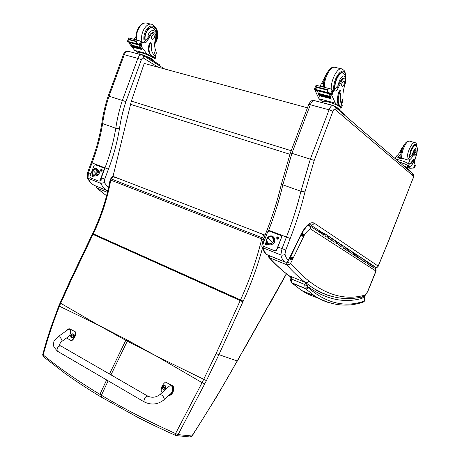 <?xml version="1.0" encoding="UTF-8"?>
<svg xmlns="http://www.w3.org/2000/svg" width="460" height="460" viewBox="0 0 460 460"><rect width="100%" height="100%" fill="white"/><g stroke="black" fill="none" stroke-linecap="round" stroke-linejoin="round"><path stroke-width="0.69" d="M99.107 325.519L126.195 339.451L125.781 340.331L98.411 325.145L59.426 306.21C53.101 322.115 47.679 338.359 43.154 354.942L42.7 354.631M43.43 356.724L43.154 354.942C59.179 368.04 78.096 381.179 99.912 394.358L100.09 396.399M120.135 179.112L112.223 176.433M110.446 178.928L111.228 178.94L110.739 180.107L110.153 179.63M60.041 302.893L60.662 303.238L59.426 306.21L58.811 305.865L50.744 327.922C47.926 336.588 46.839 339.606 42.688 354.671L43.194 356.534M155.917 355.844L127.719 340.268L127.305 341.147L156.688 356.258L202.095 382.651L175.565 433.55L178.077 434.625L206.419 380.638L218.81 354.844L243.196 301.185C251.131 283.86 257.554 266.19 262.459 248.181M108.14 380.828L101.413 395.255L101.401 397.187L137.678 417.323C149.891 423.643 166.1 431.221 175.57 435.384L176.427 435.603L175.576 435.384L175.565 433.55C148.12 421.199 123.401 408.434 101.413 395.255L99.912 394.358L106.634 379.948M254.989 231.23L265.063 235.33M113.183 175.697L112.263 176.37L110.141 179.71C106.8 198.277 100.959 216.217 92.609 233.542L93.259 233.812C101.585 216.533 107.41 198.634 110.739 180.107L263.459 239.556M192.096 436.046L190.262 437L176.427 435.603L178.077 434.625L192.125 435.994L217.051 396.083L237.205 360.973C223.088 386.181 207.972 411.211 191.866 436.057L189.986 436.971M92.609 233.542L92.339 234.105L240.223 300.575L216.085 353.642L202.095 382.651L204.821 383.841M307.447 107.818L144.233 63.411L131.364 101.125L113.022 176.37L265.132 235.152M271.245 218.816L274.275 209.806M361.646 296.936L361.968 298.367L361.957 296.872M290.191 278.927L291.134 278.858L304.629 284.441L307.591 286.453C307.711 285.7 307.096 284.579 305.739 283.09M364.642 295.78L364.981 299.719L364.602 300.955L363.636 301.95L365.027 300.225M291.393 282.572L292.123 283.153L291.243 282.388L290.185 278.766C289.817 277.989 290.433 277.541 292.031 277.426M307.93 287.356L305.221 288.351L305.532 288.742C306.647 289.075 307.522 288.713 308.16 287.649L307.591 286.453C325.829 299.443 343.953 303.416 361.968 298.367L364.228 296.625L364.193 296.108M308.16 287.649C326.502 303.45 345.316 307.884 364.602 300.955L364.228 296.625L364.607 295.803M96.393 187.732L96.922 188.1L96.594 186.311M108.485 187.985L104.391 182.614L100.832 183.367L87.975 178.256L88.429 172.753L87.636 172.425L87.296 177.675L87.975 178.256C89.55 181.545 91.684 183.931 94.375 185.42L94.064 185.248M107.881 190.63L107.295 190.612M108.209 95.916L125.925 101.597L141.358 59.737L137.862 58.38L122.302 100.608C119.312 109.756 117.133 118.979 115.776 128.277L101.827 123.28M104.391 182.614L104.765 179.089L108.428 169.159L91.252 162.598C96.134 149.902 99.659 136.827 101.815 123.36C103.103 114.12 105.236 104.96 108.221 95.893L123.366 54.677M87.216 177.33L87.296 177.675M91.252 162.598L87.636 172.425M91.017 173.771L88.429 172.753L92.052 162.903C96.922 150.248 100.429 137.207 102.58 123.786C103.874 114.586 105.99 105.472 108.939 96.433L124.263 54.717L137.862 58.38C138.891 55.718 140.317 54.585 142.134 54.987L142.801 55.28C143.733 55.838 143.991 56.798 143.583 58.161L158.073 67.177M108.428 169.159C113.453 156.118 117.122 142.692 119.427 128.88L115.776 128.277C113.528 141.841 109.94 155.031 105.001 167.837L101.326 177.813L100.832 183.367C102.367 186.668 104.46 189.06 107.111 190.538L94.38 185.42L107.858 190.739M155.33 55.855L156.158 53.607C156.434 53.141 156.21 51.957 155.486 50.071C154.347 46.477 154.376 42.561 155.583 38.318C156.216 35.512 155.704 33.655 154.06 32.752L151.271 34.08L150.506 33.89L152.996 32.499L153.761 32.683M155.181 58.604L155.842 56.821L154.301 55.091C151.754 52.819 150.794 49.18 151.438 44.166L150.955 42.843L149.948 43.608C148.264 49.341 148.959 53.527 152.036 56.154L153.554 57.12C154.865 57.966 155.382 58.529 155.106 58.811L154.192 58.943M138.954 54.021L139.426 52.733C140.001 51.842 149.184 55.091 152.76 57.454L146.602 53.538L140.271 45.126M139.087 44.821L142.105 50.008M136.873 43.729L128.432 41.567L128.553 41.94L140.254 44.798L140.547 45.149L138.627 44.66L142.071 50.105M138.788 44.93L130.306 42.757L131.692 45.172M132.02 45.684L132.238 46.006M132.578 46.5L132.796 46.805M133.147 47.282L133.532 47.777M130.324 42.78L131.652 45.298M131.882 45.649L132.204 46.126M132.44 46.466L132.767 46.92M133.009 47.248L133.498 47.874M130.439 43.223L128.892 42.826L129.007 43.154L134.682 50.41L139.23 53.262M146.602 53.538L134.682 50.41M140.099 47.322L140.173 47.794L140.099 47.322L131.704 45.149L131.962 45.557M140.639 48.156L140.72 48.611L140.639 48.156L132.244 45.983L132.514 46.374M141.185 48.955L141.277 49.392L141.185 48.955L132.802 46.782L133.078 47.156M151.271 34.08L147.861 39.945C146.792 42.153 145.446 43.062 143.842 42.671L142.456 41.917L141.479 42.032M140.909 41.544L140.472 41.532M128.605 38.197L128.708 39.681L127.449 41.343M138.236 44.12L136.246 42.579L135.867 41.504L137.017 40.486L138.828 40.503L141.703 42.09L140.547 45.149M152.036 56.154L151.426 55.993L154.353 58.5L153.686 60.306M151.426 55.993C148.344 53.366 147.643 49.185 149.327 43.447L150.334 42.688L150.863 42.826M143.204 42.354L146.705 39.658L150.506 33.89M130.306 42.757L127.702 41.423M137.672 43.976L137.977 44.051M152.266 60.214L148.793 58.029M152.392 60.294L152.496 60.018C152.455 59.185 150.069 57.822 145.337 55.925M136.12 36.334L134.004 39.284M135.625 39.692L136.332 39.1M128.892 42.826L129.162 42.28M152.892 60.611L153.617 60.49L152.202 58.972L141.691 54.527L139.345 54.125M159.706 64.894L159.436 65.613L159.787 65.929L160.034 65.251L159.706 64.894L146.073 56.315L143.48 55.223L131.215 52.083M159.436 65.613L144.854 56.563M151.461 27.491L151.921 27.772M154.675 29.078L152.703 27.669C148.212 25.8 143.117 34.931 145.205 41.158M151.731 36.173C151.288 37.783 151.541 38.858 152.484 39.41C154.727 38.49 155.106 36.926 153.629 34.73L151.731 36.173M405.093 159.148L408.221 158.964L410.521 156.348L412.246 155.388L413.833 152.156L414.667 152.392C413.183 155.836 411.637 158.2 410.027 159.488C409.101 160.114 407.669 160.074 405.737 159.367L404.277 158.861L400.407 158.671L396.158 156.434L396.888 155.681C398.532 154.428 400.091 152.093 401.563 148.683L401.626 148.701M397.9 157.01L404.139 158.821M400.913 154.997L400.982 153.611L398.101 156.826L398.314 157.13L398.659 156.199M398.935 161.857C403.489 163.271 406.623 164.599 408.325 165.836L409.199 166.549C410.734 166.802 412.407 164.766 414.213 160.442L414.293 159.154L413.787 159.643C412.01 162.978 410.464 164.461 409.147 164.088L408.325 165.836M395.801 159.166C400.913 160.212 405.26 161.793 408.842 163.892L409.026 164.024M413.615 167.992L415.018 164.375L413.615 167.992L410.004 168.285L407.479 166.077L407.652 165.634L408.957 166.388M407.33 167.498L410.004 168.285M413.897 167.382L414.483 167.9L413.408 168.078M414.264 159.143L413.62 158.959L413.114 159.447C411.608 162.305 410.222 163.817 408.963 163.978M399.136 162.029C403.265 163.311 406.099 164.513 407.652 165.634M408.762 166.416L408.284 166.192M406.14 167.538C406.306 167.244 405.45 166.681 403.558 165.83M414.5 167.865L415.386 165.571L414.799 165.048M414.259 167.492L415.236 165.174M414.667 152.392C415.437 150.684 416.127 149.891 416.743 150.017C417.26 150.38 417.306 151.472 416.881 153.283L415.087 159.292C414.334 161.592 414.201 163.168 414.684 164.019L415.018 164.375M402.028 147.729L401.563 148.683M407.221 167.785L407.479 166.077M406.703 168.021L407.175 167.911C407.376 167.492 406.03 166.681 403.144 165.479M410.659 171.936L410.734 171.499L405.013 166.566L403.673 165.928M409.475 157.757L410.912 151.006C412.545 147.108 414.046 145.268 415.426 145.487L415.915 145.946M400.982 153.611L400.62 152.559M413.833 152.156C414.604 150.449 415.294 149.661 415.909 149.782L416.639 149.989M416.058 154.175L416.208 151.685C414.972 152.662 414.523 153.985 414.857 155.647L416.058 154.175M341.475 107.473L342.24 105.466L341.722 104.201L340.82 106.57L339.744 105.622C337.646 102.942 337.697 98.267 339.905 91.597L340.825 90.637L341.027 92.092C339.767 97.842 340.003 101.879 341.722 104.201L342.769 101.43L343.045 98.313C342.654 94.357 343.258 89.913 344.856 84.985C345.782 81.742 345.644 79.683 344.448 78.804C343.689 78.574 342.872 79.154 342.004 80.552L340.946 80.299C341.815 78.901 342.631 78.315 343.396 78.545L344.218 78.746M340.82 106.57L341.349 107.801L340.239 108.065M322.604 102.649L323.046 101.476C323.966 100.061 337.059 104.316 339.767 106.927L335.369 103.086L331.177 94.053M329.544 93.633L331.194 99.136M327.796 92.563L316.147 89.585L316.192 89.999L331.574 93.771L331.758 94.145L329.107 93.466L331.119 99.337M329.199 93.765L317.509 90.764L318.32 93.409M318.51 93.938L318.653 94.311M318.855 94.817L318.998 95.162M319.217 95.651L319.412 96.077M317.457 90.591L318.262 93.731M318.32 93.88L318.602 94.616M330.217 97.255L330.222 97.761L330.217 97.255L318.671 94.265L318.958 95.45M319.022 95.599L319.338 96.272M317.469 91.264L315.341 90.718L315.347 91.068L319.016 98.796L322.845 102.016M335.369 103.086L319.016 98.796M329.906 96.353L329.895 96.887L329.906 96.353L318.337 93.363L318.498 93.805M330.55 98.112L330.562 98.601L330.55 98.112L319.016 95.116L319.188 95.519M342.004 80.552L338.382 87.532C337.191 90.143 335.967 91.298 334.725 91.005L333.701 90.263L332.689 90.413M329.578 93.07L327.376 91.293L326.91 90.022L317.015 87.509L316.049 88.406L316.969 85.974L316.371 85.307L315.669 85.997M317.509 90.764L314.824 89.803L314.456 89.136L316.135 89.631M316.049 88.406L314.646 89.251M326.91 90.022L328.313 88.837L330.378 88.843L333.149 90.557L331.758 94.145M316.969 85.974L317.015 87.509M339.744 105.622L338.905 105.403L339.986 106.352L340.469 107.468L339.693 109.509M338.905 105.403C336.8 102.724 336.852 98.049 339.054 91.379L339.98 90.424L340.762 90.62M333.684 90.258L338.209 85.295L340.946 80.299M315.744 85.796L314.479 89.136L315.709 85.847M328.417 92.77L328.474 93.115L328.653 92.834M338.359 109.118L336.283 107.329M327.836 92.983L328.095 92.69M330.222 97.761L318.837 94.685M324.122 78.763L320.016 86.227M322.236 86.79L323.495 85.157M315.341 90.718L315.87 90.126M323.046 101.476L322.931 101.775M332.183 105.185L324.047 103.028M339.313 109.94L339.584 109.796L339.095 108.698L332.488 105.265L315.428 100.884M344.994 115.489L345.023 114.862L335.317 106.496L335.122 107.002M343.666 73.583L342.666 72.795C339.175 70.966 333.534 82.65 334.679 89.395M323.409 82.852L323.42 83.795L321.862 83.404M323.553 84.209L323.42 83.795M342.085 82.898C341.492 84.766 341.533 85.968 342.211 86.509C343.58 87.199 345.276 81.518 343.827 81.087L342.085 82.898M378.247 266.144L386.739 245.358L378.16 266.07L314.163 223.094C310.442 221.582 306.256 224.952 301.593 233.203L288.414 260.199C287.914 261.734 286.764 262.349 284.976 262.045C287.603 262.637 288.339 261.056 288.408 260.82L288.414 260.199C286.798 259.02 285.654 256.967 284.976 254.046C283.843 255.127 282.463 255.421 280.83 254.932L263.229 247.934L263.258 246.215M290.375 152.841L314.237 160.396L332.908 111.349L329.09 109.825L310.259 159.315M284.976 254.046L285.786 250.062L290.202 238.464C296.171 223.226 301.099 207.707 304.974 191.906L300.932 191.28L281.359 184.299L290.392 152.795L308.631 104.702M290.202 238.464L267.202 229.689C273.004 214.849 277.725 199.715 281.359 184.293L281.388 184.167M310.27 159.321L300.932 191.28C297.148 206.804 292.318 222.053 286.453 237.026L282.02 248.67L280.83 254.932C281.629 258.405 283.003 260.774 284.97 262.039L266.88 254.598M375.383 267.404L375.279 267.375C376.608 267.766 377.591 267.363 378.235 266.167L378.16 266.07C377.516 267.277 376.55 267.708 375.268 267.369L375.182 267.312M261.941 246.088L262.096 246.997L263.229 247.934C264.109 251.39 265.57 253.77 267.616 255.064C264.954 253.466 263.12 250.775 262.096 246.997M267.202 229.689L262.873 241.109M309.931 224.601L322.535 232.691M314.163 223.094C313.346 224.647 312.162 225.227 310.603 224.842L310.051 224.595M288.684 259.653L288.489 260.659M291.818 153.559L310.322 104.776L329.09 109.825C330.32 106.697 331.637 105.277 333.051 105.553L333.925 105.978C335.064 106.737 335.403 107.858 334.943 109.336L413.247 175.99L413.022 178.342L386.739 245.358M301.593 233.203L301.168 235.106M300.892 235.75L301.173 235.123M290.139 257.174L290.111 257.853M289.938 257.6L290.064 257.951M289.904 257.669L288.863 259.894M268.266 256.72L269.376 257.709L269.347 255.76M362.952 296.642L364.429 295.257C345.949 300.299 327.428 295.533 308.855 280.962C308.022 282.394 306.86 282.894 305.377 282.457L289.024 275.724C282.549 270.894 276 264.891 269.376 257.709L286.632 264.673C288.5 265.04 289.829 264.598 290.616 263.35L287.017 262.091M288.224 275.161L291.128 277.368M289.587 258.669L292.14 260.216L304.462 234.928C306.469 231.932 308.459 229.925 310.431 228.913C310.92 227.315 310.477 226.13 309.103 225.36L308.539 225.325C310.017 226.061 310.649 227.263 310.431 228.913L375.923 271.061L368.098 290.358C366.867 293.169 365.642 294.803 364.429 295.257M303.358 236.67L301.116 235.261M292.962 258.002L290.726 256.577M303.433 236.515L301.219 234.905M303.56 236.302L301.478 234.105M303.801 236.055L301.794 233.404M292.669 258.945L289.731 258.491M304.462 234.928L301.996 233.03M292.738 258.572L289.858 258.353M292.928 258.071L290.668 256.697M272.7 237.412C276.04 240.413 270.957 246.497 267.881 243.208L267.662 243.783L267.881 243.208L267.156 242.155C269.341 247.267 276.586 241.097 272.7 237.412C271.572 236.423 270.313 236.267 268.916 236.952C270.313 236.267 271.572 236.423 272.7 237.412L273.516 237.038L272.7 237.412M272.435 237.463C274.206 241.057 273.177 243.185 269.341 243.852L267.789 243.041C266.029 239.413 267.082 237.291 270.94 236.67L272.435 237.463M269.054 243.783L269.52 243.909C273.355 243.242 274.384 241.115 272.613 237.521L271.411 236.808C275.586 237.923 273.056 245.416 269.054 243.783M272.515 242.61L267.714 237.906C264.627 241.362 269.635 246.301 272.515 242.61C275.626 239.125 270.56 234.209 267.714 237.906L272.515 242.61M273.47 236.992C269.652 233.145 263.781 240.223 267.662 243.783C271.429 247.767 277.483 240.632 273.516 237.038L273.303 237.619M97.422 175.611L96.703 175.352M99.118 171.281L98.325 170.993L99.118 171.281M96.686 169.573C99.078 171.959 95.088 177.307 92.897 174.668L92.805 175.168L92.805 174.553C94.915 177.433 99.136 172.034 96.686 169.573L94.743 168.969L96.686 169.573L97.549 169.337L96.686 169.573M96.387 169.59C97.583 172.672 96.692 174.501 93.713 175.076L92.742 174.489C91.557 171.396 92.46 169.567 95.444 169.01L96.387 169.59M93.662 175.064L93.943 175.156C96.916 174.581 97.807 172.753 96.617 169.671L95.726 169.107C98.888 169.872 96.6 176.456 93.662 175.064M96.284 173.92L92.857 170.165C90.436 173.213 94.012 177.157 96.284 173.92C98.716 170.855 95.105 166.928 92.857 170.165L96.284 173.92M97.491 169.274C93.495 166.227 90.465 172.742 92.805 175.168C95.76 178.164 100.286 172.931 97.549 169.337L97.451 169.843M278.766 238.429C274.942 241.5 277.955 233.577 278.766 238.429M267.593 243.708L267.502 244.191C265.989 246.934 264.034 242.207 266.829 242.569M275.183 250.93L276.627 250.274L275.051 250.89L263.304 246.232L262.769 244.818L267.743 231.702L269.267 231.081M276.627 250.274L281.664 237.026L281.112 235.6L269.301 231.092M276.408 250.205L281.664 237.026M281.112 235.6L281.451 236.946M274.568 238.78L274.89 242.012L272.78 244.111M280.899 235.52L269.077 231.012M101.654 171.011L102.131 170.533L101.879 170.965C99.475 172.615 101.022 167.302 102.2 169.861L102.131 170.539L102.068 169.838M93.064 176.347L93.501 175.956M93.564 175.772L93.271 176.318C91.908 176.715 91.632 176.168 92.443 174.662M99.004 181.223L100.257 180.665L99.026 181.234L90.321 177.79L89.97 176.617L94.122 165.33L95.145 164.686L104.092 168.101L104.454 169.28L104.092 168.101M100.257 180.665L104.454 169.28M98.095 170.211C99.256 170.884 99.601 172.052 99.118 173.725C98.457 175.214 97.503 175.875 96.255 175.708L96.537 175.806M99.981 180.573L104.178 169.177M103.816 167.998L95.145 164.686M327.543 237.826C328.9 237.688 329.176 237.09 328.371 236.037C329.176 237.061 328.911 237.665 327.572 237.837L328.929 238.717C330.257 238.544 330.522 237.946 329.716 236.929C330.522 237.975 330.245 238.567 328.894 238.705M329.676 236.911L328.624 236.204M332.873 241.299C334.207 241.161 334.483 240.58 333.684 239.545C334.483 240.551 334.224 241.143 332.908 241.31L334.207 242.155C335.518 241.989 335.777 241.402 334.983 240.402C335.777 241.431 335.507 242.012 334.178 242.144M334.949 240.384L333.937 239.712M338.008 244.639C339.325 244.513 339.589 243.938 338.807 242.92C339.589 243.915 339.336 244.49 338.042 244.651L339.296 245.467C340.584 245.306 340.837 244.731 340.055 243.742C340.837 244.76 340.572 245.329 339.261 245.456M340.02 243.731L339.054 243.081M342.953 247.859C344.252 247.739 344.511 247.175 343.735 246.169C344.511 247.146 344.264 247.716 342.987 247.871L344.195 248.659C345.466 248.503 345.713 247.94 344.942 246.968C345.713 247.963 345.454 248.526 344.166 248.647M344.908 246.951L343.982 246.33M347.484 250.809L347.725 250.964C349.002 250.844 349.255 250.292 348.49 249.308C349.255 250.269 349.008 250.827 347.754 250.976L348.921 251.735C350.169 251.585 350.416 251.028 349.652 250.073C350.416 251.056 350.158 251.603 348.887 251.723M349.617 250.056L348.732 249.464M352.084 253.805L352.325 253.96C353.579 253.845 353.832 253.299 353.079 252.333C353.832 253.276 353.591 253.822 352.354 253.972L353.481 254.702C354.712 254.558 354.953 254.012 354.2 253.069C354.953 254.035 354.7 254.575 353.447 254.69M354.166 253.058L353.315 252.488M356.529 256.697L356.764 256.852C358.001 256.737 358.248 256.203 357.506 255.248C358.248 256.18 358.012 256.72 356.793 256.864L357.88 257.571C359.093 257.427 359.329 256.893 358.587 255.961C359.329 256.916 359.082 257.445 357.851 257.554M358.553 255.95L357.742 255.403M360.824 259.492L361.054 259.641C362.273 259.532 362.514 259.009 361.778 258.066C362.514 258.986 362.284 259.515 361.083 259.653L362.129 260.337C363.331 260.199 363.561 259.676 362.825 258.756C363.561 259.699 363.32 260.216 362.1 260.325M362.791 258.744L362.014 258.221M364.97 262.188L365.194 262.338C366.401 262.234 366.637 261.723 365.913 260.791C366.637 261.7 366.413 262.217 365.228 262.349L366.24 263.011C367.419 262.878 367.649 262.361 366.925 261.458C367.649 262.384 367.408 262.896 366.212 262.999M366.89 261.447L366.143 260.941M368.978 264.805L369.202 264.948C370.392 264.851 370.628 264.345 369.909 263.425C370.628 264.322 370.403 264.833 369.236 264.96L370.214 265.598C371.381 265.472 371.599 264.96 370.886 264.075C371.599 264.983 371.369 265.489 370.185 265.587M370.852 264.057L370.133 263.574M372.859 267.329L373.083 267.473C374.25 267.375 374.48 266.88 373.773 265.978C374.486 266.858 374.262 267.358 373.112 267.484L374.06 268.105C375.21 267.979 375.429 267.478 374.722 266.599L373.997 266.121M370.938 266.075L371.157 266.219C372.335 266.121 372.571 265.621 371.858 264.713C372.571 265.598 372.347 266.104 371.191 266.231L372.151 266.863C373.307 266.737 373.531 266.231 372.818 265.345C373.531 266.254 373.296 266.754 372.123 266.852M372.79 265.334L372.082 264.862M366.994 263.505L367.218 263.655C368.414 263.551 368.65 263.045 367.925 262.119C368.65 263.022 368.42 263.534 367.247 263.666L368.247 264.316C369.414 264.184 369.644 263.672 368.92 262.775C369.639 263.695 369.403 264.207 368.213 264.305M368.891 262.763L368.155 262.269M362.911 260.854L363.141 261.004C364.354 260.895 364.596 260.377 363.866 259.44C364.596 260.354 364.366 260.877 363.17 261.015L364.205 261.688C365.389 261.55 365.619 261.027 364.895 260.118C365.619 261.05 365.384 261.567 364.176 261.671M364.86 260.107L364.096 259.595M358.697 258.106L358.926 258.255C360.157 258.146 360.398 257.617 359.662 256.668C360.404 257.594 360.168 258.129 358.955 258.267L360.025 258.963C361.232 258.825 361.462 258.296 360.726 257.37C361.462 258.319 361.221 258.842 359.996 258.951M360.692 257.358L359.892 256.824M354.327 255.265L354.562 255.415C355.81 255.306 356.057 254.765 355.31 253.805C356.063 254.742 355.822 255.283 354.597 255.432L355.701 256.151C356.92 256.007 357.161 255.467 356.414 254.529C357.161 255.49 356.908 256.024 355.666 256.134M356.379 254.512L355.546 253.96M349.807 252.321L350.043 252.477C351.308 252.356 351.566 251.81 350.808 250.832C351.566 251.787 351.319 252.339 350.077 252.488L351.221 253.236C352.464 253.086 352.705 252.534 351.946 251.585C352.705 252.557 352.452 253.103 351.187 253.218M351.911 251.568L351.043 250.987M345.362 249.429C346.644 249.303 346.903 248.745 346.138 247.756C346.903 248.722 346.656 249.285 345.391 249.441L346.581 250.211C347.841 250.056 348.088 249.498 347.317 248.532C348.088 249.521 347.829 250.079 346.547 250.2M347.283 248.521L346.38 247.911M340.503 246.267C341.809 246.14 342.073 245.571 341.297 244.559C342.073 245.548 341.82 246.117 340.538 246.278L341.768 247.077C343.045 246.922 343.298 246.353 342.522 245.37C343.298 246.376 343.034 246.939 341.734 247.066M342.487 245.352L341.538 244.726M335.466 242.983C336.789 242.851 337.059 242.276 336.272 241.247C337.059 242.247 336.8 242.834 335.501 242.995L336.777 243.829C338.077 243.662 338.33 243.087 337.542 242.086C338.33 243.11 338.065 243.685 336.743 243.817M337.508 242.075L336.519 241.414M330.234 239.579C331.579 239.441 331.855 238.849 331.05 237.808C331.855 238.826 331.591 239.418 330.268 239.591L331.591 240.453C332.913 240.287 333.172 239.694 332.373 238.683C333.172 239.717 332.902 240.304 331.562 240.442M332.339 238.665L331.303 237.975M324.794 236.037C326.163 235.894 326.445 235.296 325.634 234.232C326.445 235.267 326.174 235.871 324.829 236.049L326.209 236.952C327.549 236.773 327.813 236.17 327.008 235.14C327.813 236.198 327.537 236.796 326.174 236.934M326.968 235.123L325.887 234.404M323.403 235.129C324.777 234.985 325.059 234.381 324.242 233.318L317.503 230.845M319.355 232.053L324.012 233.761L323.61 234.675L323.259 233.484L323.731 233.795M323.455 234.008L323.627 234.64L324.012 233.806L323.455 234.008M147.666 396.054L61.025 346.058C58.736 345.719 57.373 347.133 56.948 350.301L57.741 351.382L56.948 350.301C57.373 347.133 58.736 345.719 61.025 346.058L61.514 346.972M162.466 392.259L161.19 391.541C161.011 387.458 162.472 384.301 165.56 382.059L171.793 385.52C174.915 387.188 172.534 394.76 168.975 395.289M163.996 399.809L170.413 393.984C174.397 390.885 172.713 383.168 168.82 386.572L168.492 386.866M168.831 395.428L168.831 395.428C172.586 395.876 175.72 387.452 172.322 385.629L165.56 382.059M66.108 330.981C67.148 329.452 68.281 328.733 69.506 328.831L75.216 331.901C75.227 335.558 73.859 338.445 71.104 340.555L66.568 337.991M61.634 341.556L68.091 336.887C71.639 334.684 71.38 327.215 67.861 329.734L67.643 329.889M71.104 340.555L71.708 340.71C74.462 338.6 75.831 335.719 75.814 332.062L69.811 328.911M75.216 331.901L75.814 332.062M164.559 385.106C166.658 386.814 166.445 388.251 163.915 389.424L163.656 389.378M163.024 389.097C161.621 386.722 162.202 385.457 164.772 385.302C166.181 387.682 165.6 388.947 163.024 389.097M164.105 386.21L162.65 386.774L163.214 388.148M162.984 388.113L163.668 387.458L164.484 387.487L163.978 387.216L163.938 386.032M163.346 386.82L162.65 386.774M164.07 387.504L164.392 387.561M163.789 386.963L163.168 386.751M163.288 386.952L163.76 387.464M72.927 333.902C74.606 335.524 74.301 336.812 72.013 337.772L71.794 337.715C74.077 336.754 74.382 335.466 72.703 333.839L71.95 333.931M71.306 337.473L70.575 336.03L70.823 334.983C73.462 331.01 74.945 338.594 71.306 337.473M72.249 334.799L71.087 335.127L71.409 336.565M71.219 336.547L71.84 335.921L72.536 335.938L72.088 335.697L72.117 334.65M71.662 335.421L70.978 335.357M71.605 335.541L72.03 335.944M72.364 336.001L71.961 335.955M101.453 170.24L100.797 169.924L101.493 170.189M100.993 170.211L101.154 170.735M100.947 170.804L101.7 170.476L101.505 170.194M101.384 169.539L101.418 169.93M101.614 169.332L102.074 169.861L101.775 170.907L100.987 171.108C100.251 170.275 100.429 169.665 101.516 169.291L101.556 169.309C102.235 170.165 102.045 170.769 100.987 171.108M276.966 237.895L277.616 238.033L276.966 237.895L277.65 237.613L278.254 238.171M277.627 237.946L277.052 237.653M277.276 237.981L277.248 238.688L277.541 238.544M277.892 238.199L278.242 238.349L277.823 238.188L277.248 238.688M277.903 237.509L277.771 237.21L277.65 237.613M277.771 237.21L277.834 237.676M278.03 236.963L278.064 236.975C279.019 237.998 278.812 238.705 277.449 239.091L277.294 239.045M277.989 236.946C278.944 237.969 278.737 238.677 277.374 239.068C276.282 238.096 276.448 237.377 277.874 236.917L277.989 236.946M93.374 175.662L92.408 176.45L93.357 176.002M92.822 175.639L92.144 175.478L92.834 175.639L92.218 175.266L92.828 175.271M92.402 175.553L92.563 176.071M92.362 176.145L93.104 175.823L92.914 175.536M92.851 175.22L92.903 175.536M92.408 176.45C91.747 175.967 91.77 175.386 92.466 174.702M266.363 243.783L265.765 243.392L266.587 243.438M266.029 243.742L266.001 244.444L266.288 244.3M266.001 244.444L266.984 244.111L266.714 243.76L267.024 243.932M266.656 243.265L266.518 242.978L266.403 243.38M266.99 244.007L266.639 243.967M266.518 242.978L266.714 243.76M267.427 243.524L266.075 244.806M267.335 243.403L266.144 244.823C265.058 243.88 265.207 243.167 266.604 242.679L266.961 242.84M98.411 325.145L60.662 303.238L71.007 280.462L70.397 280.111L58.822 305.837M156.688 356.258L206.419 380.638M110.986 374.888L127.305 341.147L125.781 340.331L109.48 374.02M264.097 234.749L262.246 237.762L111.228 178.94L113.051 176.381M120.629 179.308L120.089 179.176M70.403 280.094L92.339 234.105M263.798 238.659L262.246 237.762L261.694 239.102C256.691 259.773 249.63 280.048 240.522 299.92L93.259 233.812L71.007 280.462M127.719 340.268L126.195 339.451M43.2 356.534L64.469 372.962C75.285 380.788 87.101 388.562 99.906 396.29L101.591 397.302M243.196 301.185L240.522 299.92L240.223 300.575L242.903 301.823M254.363 230.989L254.943 231.299M216.085 353.642L237.205 360.973L242.523 351.589L237.325 361.152M286.356 273.723L242.523 351.589M269.836 303.37L269.169 304.934M269.077 304.704L242.644 351.785M291.18 150.708L131.364 101.125M289.875 154.273L130.404 104.288M324.421 294.02L311.949 287.621M316.612 290.404L317.159 290.565M317.768 297.815C312.334 296.309 306.952 293.859 301.616 290.461L291.91 283.049L290.881 281.802M305.584 283.009L304.629 284.441L305.221 288.351L291.795 282.762L291.134 278.858L292.089 277.449M363.636 301.95C347.225 307.654 330.901 305.653 314.674 295.935L301.616 290.461L292.123 283.153L305.532 288.742L314.674 295.935C319.711 299.195 324.8 301.547 329.952 302.979M106.599 195.77L96.922 188.1L107.468 192.361M101.326 177.813L104.765 179.089M124.263 54.717L123.383 54.619L124.263 54.717C125.275 52.089 126.707 50.979 128.547 51.382L141.76 54.884M141.358 59.737C141.91 58.305 142.652 57.782 143.583 58.161M119.427 128.88C120.779 119.709 122.946 110.618 125.925 101.597M154.301 55.091L153.554 57.12M140.766 45.879L139.19 45.471M141.03 46.247L142.6 41.986M128.047 40.486L128.806 38.41M136.022 41.089L128.857 39.272M136.246 42.579L137.017 40.486M149.948 43.608L149.327 43.447M140.254 44.798L141.283 41.992M139.403 44.361L140.449 41.521M135.867 41.504L128.708 39.681M147.861 39.945L146.705 39.658M152.76 57.454L152.944 56.959M153.795 54.642L155.486 50.071M143.48 55.223L143.336 55.614M146.073 56.315L145.803 57.057M154.675 43.533L156.342 40.331C158.913 33.632 156.072 25.478 151.225 26.105C146.383 26.479 142.393 35.644 144.354 41.912M154.646 44.355L156.613 40.658C159.269 33.804 157.791 28.399 152.168 24.432C146.378 22.051 139.673 33.459 142.025 41.808M151.369 24.248L147.188 23.264C141.519 20.959 134.918 31.694 136.948 40.026M147.879 38.082C147.861 26.875 159.781 29.014 155.952 39.376L154.888 41.423M145.458 40.848C143.589 34.787 148.499 26.203 152.783 27.979C156.981 30.659 158.148 34.598 156.285 39.79L154.744 42.613M413.114 159.447L413.787 159.643M413.655 167.969L414.149 168.113M414.431 167.808L415.345 165.439M414.719 165.261L415.081 165.364M414.788 165.071L415.184 165.186M408.434 163.611L410.027 159.488M405.013 166.566L404.863 166.951M410.734 171.499L410.59 171.873M408.934 158.343L410.596 150.708C413.827 143.842 415.909 142.571 416.846 146.889M401.66 158.102C401.511 155.376 402.126 152.162 403.5 148.459C405.668 143.284 407.686 140.846 409.561 141.151L414.702 142.571M407.048 159.361C406.991 156.659 407.629 153.536 408.946 149.994C411.119 144.802 413.132 142.353 414.972 142.646C416.197 142.819 416.863 144.325 416.984 147.154M412.246 155.388C413.172 149.086 417.99 144.71 417.151 150.863M409.733 157.435C409.682 152.703 413.678 144.635 415.506 145.762C417.231 146.51 417.789 148.407 417.168 151.455M331.712 94.921L329.538 94.363M333.477 90.235L331.873 89.826M331.919 95.329L333.816 90.332M327.094 89.533L317.199 87.026M327.376 91.293L328.313 88.837M339.905 91.597L339.054 91.379M331.574 93.771L332.822 90.488M330.809 93.317L332.074 89.987M338.382 87.532L336.789 87.135M339.767 106.927L339.986 106.352M341.142 103.322L343.045 98.313M345.023 114.862L344.833 115.351M345.523 76.17C344.833 63.06 332.166 77.97 333.856 90.154M345.793 77.205C345.448 71.8 345.27 73.531 344.885 71.892C344.925 71.185 343.965 70.219 342.004 68.989C337.726 66.809 330.705 79.936 331.217 89.257M341.383 68.845L335.162 67.384C330.861 65.222 323.897 78.033 324.386 87.331M338.209 85.295C339.319 79.545 341.199 76.395 343.856 75.843C346.029 77.079 346.259 80.477 344.54 86.037L344.454 86.25M335.001 88.981C334.052 82.374 339.445 71.426 342.775 73.157C346.857 75.912 345.356 76.854 345.995 79.362L344.034 87.779M285.786 250.062L277.857 247.037M310.322 104.776L308.666 104.604L310.322 104.776C311.529 101.695 312.869 100.303 314.329 100.596L332.764 105.478M268.404 231.018L268.697 230.253C274.47 215.493 279.168 200.439 282.791 185.104L291.83 153.559M263.988 241.598L262.867 241.12C261.935 244.881 261.642 246.738 261.976 246.698M267.616 255.064L285.142 262.102M332.908 111.349C333.569 109.67 334.247 108.997 334.943 109.336M304.974 191.906L314.237 160.396M386.837 245.41L387.395 243.748M387.487 243.811L413.022 178.342M334.621 106.57L412.413 173.443L413.247 175.99M290.329 257.399L300.736 235.462M330.809 296.183C324.841 294.555 318.884 291.841 312.938 288.029L305.377 282.457C299.19 277.719 292.939 271.791 286.632 264.673L286.862 262.148M308.855 280.962C302.829 276.247 296.746 270.377 290.616 263.35L292.14 260.216M308.838 225.262L308.499 225.136M308.327 225.245L307.188 226.107M316.325 290.076L315.721 289.909M312.938 288.029C329.843 298.132 346.524 301.001 362.986 296.637C364.642 296.499 366.373 294.429 368.19 290.427L368.098 290.358M368.195 290.421L375.872 271.584M374.612 268.105L374.837 268.255C375.952 268.87 376.315 269.801 375.923 271.061M171.793 385.52L172.322 385.629M144.555 402.103L144.279 401.942C151.219 405.272 157.745 404.604 163.858 399.93L164.266 398.797C163.294 395.882 161.759 394.542 159.655 394.778L168.82 386.572M58.012 336.76L54.815 340.061C53.774 340.475 53.446 342.763 53.831 346.938L57.425 351.198L144.279 401.942L143.894 401.045C144.503 397.687 145.849 396.072 147.942 396.215C151.972 397.94 155.877 397.457 159.655 394.778M70.012 329.009L70.61 329.176M67.861 329.734L58.104 336.697C59.587 335.639 63.192 340.803 61.542 341.625C59.179 344.137 58.891 345.552 60.68 345.862M162.46 388.568L163.714 389.384C166.267 388.171 166.462 386.728 164.3 385.06L163.133 385.382M163.846 387.498L164.335 387.515M162.972 387.009L163.467 387.027M70.978 337.203L71.789 337.715L70.575 336.03L70.823 334.983L72.703 333.839M71.225 335.541L71.766 335.61M269.922 303.623L286.505 273.838M106.588 195.81L96.709 187.996L95.841 186.007M123.383 54.619L123.401 54.579C124.269 52.158 125.867 51.06 128.202 51.29M94.375 185.42C91.408 183.804 89.085 181.28 87.394 177.836M164.605 68.954L143.117 55.476M140.823 41.498L142.37 41.894M128.685 37.944L127.506 41.199M128.702 37.95L138.575 40.44M139.035 44.269L139.478 44.384M137.08 44.102L137.804 44.286M132.33 46.437L140.72 48.611M131.778 45.62L140.173 47.794M132.894 47.219L141.277 49.392M138.707 44.723L140.628 45.218M127.42 41.354L128.426 41.607M128.346 42.067L130.18 42.538M129.064 42.251L128.949 42.579M152.703 27.669L152.099 27.525M146.487 23.092C144.043 22.758 141.829 23.69 139.834 25.869L137.758 29.072C136.235 32.516 135.815 36.127 136.499 39.916M150.938 27.542L152.197 27.841M409.199 166.549L408.526 166.347M395.278 158.711L396.158 156.434M409.308 141.076C406.64 141.065 404.386 143.485 402.558 148.333C401.12 152.375 400.585 155.56 400.947 157.895M400.585 152.806L401.66 148.609L404.829 143.888M414.644 145.521L415.305 145.705M331.827 89.792L333.621 90.246M316.463 85.33L330.096 88.774M330.424 93.225L330.884 93.34M327.911 92.972L328.474 93.115M318.337 93.892L329.895 96.887M319.033 95.605L330.562 98.601M329.164 93.535L331.815 94.214M314.881 89.873L317.434 90.528M315.6 90.056L315.376 90.637M342.666 72.795L342.2 72.68M334.615 67.246C330.613 67.332 330.786 68.494 328.842 70.104L325.858 75.084C324.047 80.92 323.265 84.933 323.506 87.107M341.257 72.801L342.32 73.054M323.386 83.536L324.674 77.107L326.721 73.289M308.666 104.604L308.695 104.523C311.202 100.28 310.218 101.004 314.053 100.516M309.942 224.595L310.58 224.831L309.143 224.808C307.734 224.957 305.267 227.861 301.737 233.513M413.097 178.445C413.81 176.105 413.781 174.616 413.011 173.978M288.886 275.661C282.296 270.773 275.638 264.707 268.91 257.456L267.956 255.202M308.861 225.268L308.505 225.136M291.088 277.386L288.828 275.632M375.964 271.659L375.527 268.738M322.868 234.347L309.833 225.837M98.285 170.798L98.825 170.993M324.501 233.49L325.634 234.232M373.043 265.495L373.773 265.978M369.15 262.924L369.909 263.425M371.111 264.218L371.858 264.713M365.119 260.274L365.913 260.791M367.155 261.608L367.925 262.119M360.956 257.525L361.778 258.066M363.055 258.911L363.866 259.44M356.649 254.685L357.506 255.248M358.823 256.116L359.662 256.668M352.188 251.741L353.079 252.333M354.436 253.224L355.31 253.805M347.559 248.693L348.49 249.308M349.893 250.228L350.808 250.832M342.769 245.531L343.735 246.169M345.184 247.129L346.138 247.756M337.795 242.253L338.807 242.92M340.302 243.909L341.297 244.559M332.626 238.849L333.684 239.545M335.236 240.568L336.272 241.247M327.261 235.307L328.371 236.037M329.969 237.095L331.05 237.808M164.3 385.06C161.972 385.819 161.558 387.188 163.058 389.171L163.915 389.424M163.173 386.756L163.645 386.94M163.714 387.458L164.197 387.469M71.881 335.926L72.427 335.99M277.863 238.194L278.173 238.234M266.604 243.949L266.926 243.99M266.702 243.754L267.013 243.927"/></g></svg>
